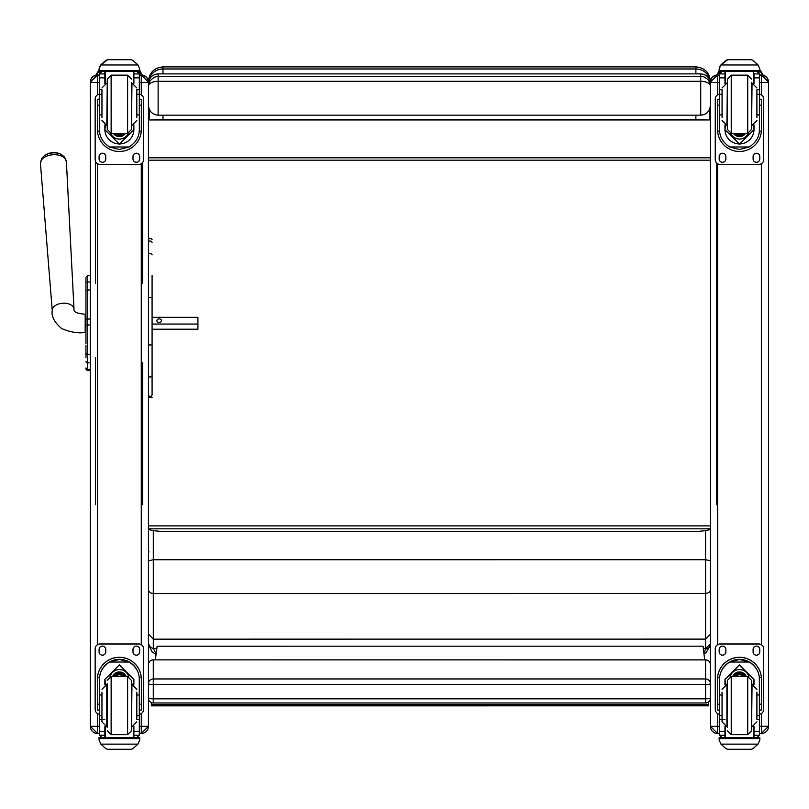 <?xml version="1.0" encoding="UTF-8"?>
<svg xmlns="http://www.w3.org/2000/svg" width="809" height="809" viewBox="0 0 809 809"><rect width="100%" height="100%" fill="white"/><g stroke="black" fill="none" stroke-linecap="round" stroke-linejoin="round"><path stroke-width="1.21" d="M710.413 634.256L705.579 639.12L705.579 648.454L710.413 643.893M710.413 590.428L708.927 592.623L705.579 593.523L705.579 639.12L153.295 639.15L153.295 593.553L705.579 593.523L705.569 559.717L710.413 560.738M703.334 648.454L705.579 648.454A1221.266 2.923 90 0 0 705.59 649.121L709.028 647.696L710.413 644.561M705.59 649.121L703.881 653.075M156.127 653.985L153.326 648.474L150.464 647.453L148.452 643.59L148.452 621.868M148.896 551.455L148.452 553.639M148.441 528.823L710.413 528.823C710.059 530.057 705.215 530.947 695.882 531.503L162.983 531.503C153.629 530.947 148.785 530.047 148.441 528.823L148.452 560.809L153.295 559.747L705.569 559.717L705.569 530.593M148.452 560.809L148.482 590.681L150.272 592.845L153.295 593.553L153.295 530.593M148.452 590.317L148.452 634.023L153.295 639.15L153.295 648.474L156.845 648.474M148.452 634.023L148.452 619.037M153.285 702.9L153.285 702.96A4.844 4.844 0 0 1 148.441 698.116A4.844 0.728 0 0 0 153.285 698.845L153.285 684.485A4.844 0.728 180 0 1 148.441 683.747A4.844 4.793 0 0 1 153.285 678.963L153.285 659.911A4.844 4.793 180 0 0 148.441 664.705A4.844 4.844 0 0 1 153.285 659.861L705.569 659.861A4.844 4.844 0 0 1 710.413 664.705A4.844 4.793 0 0 0 705.569 659.911L705.569 684.485A4.844 0.728 0 0 0 709.908 684.08A4.844 0.728 0 0 0 710.413 683.747A4.844 4.793 180 0 0 705.569 678.963L153.285 678.963L153.285 684.485L705.569 684.485L705.569 702.9M153.285 702.96L153.285 698.845L705.569 698.845A4.844 0.728 180 0 0 710.413 698.116A4.844 4.844 0 0 1 705.569 702.96L153.285 702.96M705.569 659.911L153.285 659.861M695.882 73.892L695.882 68.967L162.983 68.967L162.983 66.894L695.882 66.894L695.882 68.967A14.532 14.329 -0 0 1 710.413 83.287L710.413 88.646M695.882 115.171L695.882 119.358L709.584 119.975L709.584 109.336M709.584 119.975L149.281 119.975L162.983 119.358L162.983 115.171M149.281 109.336L149.281 119.975M695.882 119.358L162.983 119.358M162.983 66.894C154.155 67.754 149.311 72.598 148.441 81.426L148.441 83.297A14.532 14.329 180 0 1 162.983 68.967L162.983 73.892M148.441 525.901L710.413 525.901M710.413 109.68L709.584 109.68M149.281 109.68L148.441 109.68M710.413 157.795L148.441 157.795M710.413 160.182L148.441 160.182M148.441 85.976C149.028 83.125 152.264 81.547 158.129 81.264L158.129 76.359L154.064 77.249L149.928 80.87L148.441 85.976L149.928 80.87M148.441 83.651C149.028 77.735 152.264 74.479 158.129 73.892L700.725 73.892C706.601 74.479 709.827 77.735 710.413 83.651M148.441 105.352C149.028 111.308 152.264 114.585 158.129 115.171L158.129 81.264L700.725 81.264C706.601 81.547 709.827 83.125 710.413 85.976L708.856 80.738L707.551 79.151L704.103 76.956L700.725 76.359L700.725 115.171L158.129 115.171M700.725 115.171C706.601 114.585 709.827 111.308 710.413 105.352M704.679 659.861L703.072 646.179L157.138 646.199L155.368 659.861M708.421 702.03L708.421 705.832L151.344 705.863L151.344 702.556M708.421 704.629L151.344 704.659M85.946 292.656L85.946 343.774M85.946 319.14L85.946 300.705M85.946 325.056L90.315 324.925L90.315 354.403L87.696 354.403L87.696 319.019L85.946 319.039M85.946 293.637L85.946 302.05M85.946 357.74L85.946 357.204A1.942 1.942 -0 0 0 85.946 357.214L85.946 345.119M85.946 292.909L85.946 277.76M85.946 361.35A1.739 1.466 -0 0 0 87.696 362.816L90.315 362.816L90.315 354.403M87.696 283.039L87.696 290.006L90.315 290.026L90.315 319.019L87.696 319.019L87.696 290.026A1.739 1.487 180 0 0 85.946 291.513M87.696 290.026L87.696 275.495L90.315 275.495L90.315 281.967L87.696 281.967A1.739 1.487 180 0 0 85.946 283.453M90.315 369.855L87.696 369.855L87.696 370.38L90.315 370.38L87.696 370.38L85.946 367.933M61.605 154.64A11.781 7.139 176.2 0 0 44.262 155.783L41.613 158.695L40.45 163.539A13.005 7.878 -3.8 0 1 52.898 154.752A13.005 7.878 -3.8 0 1 66.399 161.82L64.609 157.179L61.605 154.64A15.745 15.745 0 0 0 44.262 155.783M152.082 324.055L197.922 324.055L197.922 317.32L152.082 317.32M161.446 320.688A2.275 1.81 180 0 1 156.895 320.688A2.275 1.81 180 0 1 161.446 320.688M152.082 329.202L197.922 329.202L197.922 324.055M148.441 724.47L148.441 726.32L141.272 726.33L141.272 733.49L139.32 733.49L141.272 733.49L148.441 726.32A7.17 7.17 0 0 1 141.272 733.49M139.32 82.599L141.272 82.599L141.272 74.984L139.32 74.984L141.272 74.984A7.17 7.17 0 0 1 148.441 82.154L148.441 82.407A7.17 7.17 0 0 0 141.272 75.237A7.17 7.17 0 0 1 148.441 82.407L148.441 726.229M97.484 733.49L90.315 726.32A7.17 7.17 180 0 0 97.484 733.49L99.436 733.49L97.484 733.49L97.484 726.33L90.315 726.32L90.315 714.347M90.315 671.146L90.315 580.781M90.315 82.205L90.315 82.154A7.17 7.17 0 0 1 97.484 74.984L99.436 74.984L97.484 74.984L90.315 82.154L90.315 726.229M90.315 82.508L97.484 82.599L97.484 75.237A7.17 7.17 0 0 0 90.315 82.407A7.17 7.17 0 0 1 97.484 75.237L97.484 74.984M761.38 733.49L759.418 733.49L761.38 733.49L768.55 726.229L761.38 726.33L761.38 733.49A7.17 7.17 180 0 0 768.55 726.32L768.55 724.47M768.55 82.508L761.38 82.599L761.38 74.984A7.17 7.17 0 0 1 768.55 82.154L768.55 82.407A7.17 7.17 0 0 0 761.38 75.237A7.17 7.17 0 0 1 768.55 82.407L768.55 726.229M717.583 733.49L710.413 726.32A7.17 7.17 0 0 0 717.583 733.49L719.545 733.49L717.583 733.49L717.583 726.33L710.413 726.32L710.413 724.47M717.583 94.875L717.583 75.237A7.17 7.17 180 0 0 710.413 82.407L710.413 726.229M719.545 75.237L717.583 74.984A7.17 7.17 180 0 0 710.413 82.154L710.413 82.407M101.954 694.971L99.436 694.971L99.436 679.489C99.477 672.249 102.864 666.424 109.599 662.035L119.378 659.436L129.157 662.035L109.599 662.035M129.157 662.035C135.892 666.424 139.279 672.249 139.32 679.489L139.32 694.971L136.802 694.971M133.889 684.869L133.889 679.489L119.378 664.907L104.867 679.489L104.867 684.869M141.353 710.059L139.411 710.059L141.353 710.059L141.353 679.236A21.974 21.974 180 0 0 119.378 657.272A21.974 21.974 180 0 0 97.404 679.236L97.404 710.059L99.335 710.059L97.404 710.059M101.954 715.631L99.436 715.631L99.507 677.639L97.464 677.639L97.404 679.317M97.464 677.639A21.974 21.974 -0 0 1 119.378 657.343A21.974 21.974 -0 0 1 141.292 677.639L139.249 677.639L139.32 715.631L136.802 715.631M141.353 679.317L141.292 677.639M139.32 715.631L139.32 735.108A2.417 2.417 -65.1 0 1 139.31 735.25L136.893 737.505L133.424 737.495L133.424 726.482M139.31 735.25L133.889 735.25L133.889 737.505L136.893 737.505M100.842 744.128L105.827 748.638L107.546 749.286L131.21 749.286L132.929 748.638L137.914 744.128L100.842 744.128L99.032 740.013L99.032 737.495L101.6 737.495L99.032 737.495M107.546 749.286L131.2 749.286M99.507 677.639A19.942 19.942 -0 0 1 119.378 659.375A19.942 19.942 -0 0 1 139.249 677.639M133.889 735.25L133.889 726.3M133.889 679.418L132.919 684.556M105.837 684.556L104.867 679.418M133.889 679.368A14.511 14.511 -0 0 1 132.888 684.556M105.868 684.556A14.511 14.511 -0 0 1 104.867 679.368M110.034 676.678A9.688 9.688 -0 0 1 128.722 676.678M133.889 737.495L105.332 737.505L105.332 726.482M137.156 737.495L139.724 737.495L139.724 740.013L137.914 744.128M99.436 715.631L99.436 735.108A2.417 2.417 65.1 0 0 99.436 735.25L101.823 737.505L104.867 737.505L101.863 737.505M104.867 737.495L104.867 726.3M99.436 714.205A4.844 4.844 -0 0 1 95.159 709.392L95.159 648.818A4.844 4.844 -0 0 1 100.003 643.974L138.754 643.974A4.844 4.844 -0 0 1 143.597 648.818L143.597 709.392A4.844 4.844 -0 0 1 139.32 714.205M95.159 648.848A4.844 4.844 -0 0 1 100.003 644.004L138.754 644.004A4.844 4.844 -0 0 1 143.597 648.848M133 651.872L133 649.445A3.327 3.327 -0 0 1 136.337 646.118A3.327 3.327 -0 0 1 139.664 649.445L139.664 651.872A3.327 3.327 -0 0 1 136.337 655.199A3.327 3.327 -0 0 1 133 651.872A3.327 3.327 -0 0 0 136.337 655.179A3.327 3.327 -0 0 0 139.664 651.842M99.092 651.872L99.092 649.445A3.327 3.327 -0 0 1 102.419 646.118A3.327 3.327 -0 0 1 105.757 649.445L105.757 651.872A3.327 3.327 -0 0 1 102.419 655.199A3.327 3.327 -0 0 1 99.092 651.872A3.327 3.327 -0 0 0 102.419 655.179A3.327 3.327 -0 0 0 105.757 651.842M122.968 676.516A4.571 4.571 180 0 0 115.788 676.516M123.443 676.516A4.955 4.955 180 0 0 115.313 676.516M123.848 676.516A5.299 5.289 180 0 0 114.908 676.516M124.293 676.516A5.673 5.673 180 0 0 114.453 676.516M107.263 683.787L107.263 727.392M131.493 683.787L131.493 727.392M127.61 734.653L127.61 676.526L131.493 680.399L131.493 730.78L127.61 734.653L111.136 734.653L107.263 730.78M136.802 719.211L136.802 692.14M101.954 692.14L101.954 721.861L106.798 726.704L106.798 684.465L101.954 689.308M139.32 699.775L139.32 711.404M99.436 711.404L99.436 699.775M136.802 114.878L139.32 114.878L139.32 129.683C139.279 136.822 135.892 142.586 129.157 146.985L119.378 149.503L109.599 146.985L129.157 146.985M109.599 146.985C102.864 142.586 99.477 136.822 99.436 129.683L99.436 114.878L101.954 114.878M104.867 124.95L104.867 129.683L119.378 144.123L133.889 129.683L133.889 124.95M139.259 131.179L141.292 131.179L141.353 99.254L139.411 99.254L141.353 99.254M141.292 131.179A21.974 21.974 0 0 1 119.378 151.475A21.974 21.974 0 0 1 97.464 131.179L99.497 131.179M97.404 99.254L99.335 99.254L97.404 99.254L97.464 131.179M101.954 94.289L99.436 94.289L99.436 73.892L99.689 72.82L101.863 71.505L104.867 71.505M133.889 83.519L133.889 73.902L139.31 73.902L136.893 71.505L139.067 72.82L139.32 73.892L139.32 114.878M133.889 73.902L133.889 71.505M99.436 74.044A2.417 2.417 73 0 1 99.436 73.902L101.863 71.586M99.436 73.902L104.867 73.902L104.867 71.586M99.77 66.409L99.032 69.089L100.842 64.872L105.827 60.362L107.546 59.714L100.842 64.983L137.914 64.983L139.724 69.089L139.724 71.505L99.032 71.505L99.032 70.525L139.724 70.525M139.724 69.089L137.914 64.872L132.929 60.362L131.2 59.735L132.929 60.362M137.914 64.983L132.929 60.432M107.546 59.714L131.2 59.714M104.867 73.902L104.867 83.519M104.867 129.531L105.524 125.193M133.232 125.193L133.889 129.531M133.889 129.48A14.511 14.511 0 0 1 119.378 143.951A14.511 14.511 0 0 1 104.867 129.48M128.287 133.242A9.688 9.688 0 0 1 110.469 133.242A9.688 9.688 0 0 0 128.247 133.252M105.332 71.505L105.332 83.347M133.424 71.505L133.424 83.347M99.032 69.089L99.032 70.525M136.802 94.289L139.32 94.289M99.436 94.289L99.436 114.878M99.77 66.51L100.842 64.983M139.32 94.228A4.844 4.844 0 0 1 143.597 99.032L143.597 159.565A4.844 4.844 0 0 1 138.754 164.429L100.003 164.429A4.844 4.844 0 0 1 95.159 159.585L95.159 99.032A4.844 4.844 0 0 1 99.436 94.228M105.757 156.562L105.757 158.979A3.327 3.327 0 0 1 102.419 162.316A3.327 3.327 0 0 1 99.092 158.979L99.092 156.562A3.327 3.327 0 0 1 102.419 153.225A3.327 3.327 0 0 1 105.757 156.562M139.664 156.562L139.664 158.979A3.327 3.327 0 0 1 136.337 162.316A3.327 3.327 0 0 1 133 158.979L133 156.562A3.327 3.327 0 0 1 136.337 153.225A3.327 3.327 0 0 1 139.664 156.562M99.113 99.254A3.327 3.327 0 0 1 99.436 98.162M139.32 98.162A3.327 3.327 0 0 1 139.644 99.254M95.159 99.032L95.159 99.011A4.844 4.844 0 0 1 99.436 94.198M139.32 94.198A4.844 4.844 0 0 1 143.597 99.011L143.597 99.032M105.757 158.958A3.327 3.327 0 0 1 102.419 162.285A3.327 3.327 0 0 1 99.092 158.958M139.664 158.958A3.327 3.327 0 0 1 136.337 162.285A3.327 3.327 0 0 1 133 158.958M116.9 133.303A4.571 4.571 180 0 0 121.856 133.303M116.779 133.303A4.571 4.571 180 0 0 121.977 133.303M116.152 133.303A4.955 4.955 180 0 0 122.604 133.303M115.647 133.303A5.299 5.289 180 0 0 123.11 133.303M115.131 133.303A5.673 5.673 180 0 0 123.625 133.303M131.493 129.43L131.493 82.437L131.493 129.43L127.61 133.303L127.61 75.166L131.493 79.049M107.263 126.042L107.263 82.437M111.136 75.166L111.136 133.303L107.263 129.43L107.263 79.049L111.136 75.166L127.61 75.166M101.954 90.375L101.954 117.426M136.802 117.426L136.802 90.375M99.436 98.425L99.436 110.054M139.32 98.425L139.32 110.054M722.063 694.971L719.545 694.971L719.545 679.489C719.575 672.249 722.973 666.424 729.708 662.035L739.487 659.436L749.255 662.035L729.708 662.035M749.255 662.035C756 666.424 759.388 672.249 759.418 679.489L759.418 694.971L756.9 694.971M753.998 684.869L753.998 679.489L739.487 664.907L724.965 679.489L724.965 684.869M761.461 710.059L759.52 710.059L761.461 710.059L761.461 679.236A21.974 21.974 180 0 0 739.487 657.272A21.974 21.974 180 0 0 717.512 679.236L717.512 710.059L719.444 710.059L717.512 710.059M722.063 715.631L719.545 715.631L719.616 677.639L717.573 677.639L717.512 679.317M717.573 677.639A21.974 21.974 -0 0 1 739.487 657.343A21.974 21.974 -0 0 1 761.39 677.639L759.348 677.639L759.418 715.631L756.9 715.631M761.461 679.317L761.39 677.639M759.418 715.631L759.418 735.108A2.417 2.417 -65.1 0 1 759.418 735.25L757.002 737.505L753.533 737.495L753.533 726.482M759.418 735.25L753.998 735.25L753.998 737.505L757.032 737.505M720.95 744.128L725.936 748.638L727.655 749.286L751.308 749.286L753.027 748.638L758.013 744.128L720.95 744.128L719.14 740.013L719.14 737.495L721.709 737.495L719.14 737.495M727.655 749.286L751.308 749.286M719.616 677.639A19.942 19.942 -0 0 1 739.487 659.375A19.942 19.942 -0 0 1 759.348 677.639M753.998 735.25L753.998 726.3M753.998 679.418L753.017 684.556M725.946 684.556L724.965 679.418M753.998 679.368A14.511 14.511 -0 0 1 752.987 684.556M725.976 684.556A14.511 14.511 -0 0 1 724.965 679.368M730.143 676.678A9.688 9.688 -0 0 1 748.831 676.678M753.998 737.495L725.43 737.505L725.43 726.482M759.833 737.495L757.254 737.495L759.833 737.495L759.833 740.013L758.013 744.128M719.545 715.631L719.545 735.108A2.417 2.417 65.1 0 0 719.545 735.25L721.931 737.505L724.965 737.505L721.962 737.505M724.965 737.495L724.965 726.3M719.545 714.205A4.844 4.844 -0 0 1 715.257 709.392L715.257 648.818A4.844 4.844 -0 0 1 720.101 643.974L758.862 643.974A4.844 4.844 -0 0 1 763.706 648.818L763.706 709.392A4.844 4.844 -0 0 1 759.418 714.205M715.257 648.848A4.844 4.844 -0 0 1 720.101 644.004L758.862 644.004A4.844 4.844 -0 0 1 763.706 648.848M753.108 651.872L753.108 649.445A3.327 3.327 -0 0 1 756.435 646.118A3.327 3.327 -0 0 1 759.772 649.445L759.772 651.872A3.327 3.327 -0 0 1 756.435 655.199A3.327 3.327 -0 0 1 753.108 651.872A3.327 3.327 -0 0 0 756.435 655.179A3.327 3.327 -0 0 0 759.772 651.842M719.191 651.872L719.191 649.445A3.327 3.327 -0 0 1 722.528 646.118A3.327 3.327 -0 0 1 725.855 649.445L725.855 651.872A3.327 3.327 -0 0 1 722.528 655.199A3.327 3.327 -0 0 1 719.191 651.872A3.327 3.327 -0 0 0 722.528 655.179A3.327 3.327 -0 0 0 725.855 651.842M743.077 676.516A4.571 4.571 180 0 0 735.887 676.516M743.542 676.516A4.955 4.955 180 0 0 735.421 676.516M743.956 676.516A5.299 5.289 180 0 0 735.007 676.516M744.401 676.516A5.673 5.673 180 0 0 734.562 676.516M727.372 680.399L727.372 727.392L727.372 680.399L731.245 676.516L731.245 734.653L727.372 730.78M751.591 683.787L751.591 727.392M747.718 734.653L747.718 676.526L751.591 680.399L751.591 730.78L747.718 734.653L731.245 734.653M756.9 719.211L756.9 692.14M722.063 692.14L722.063 721.861L726.907 726.704L726.907 684.465L722.063 689.308M759.418 699.775L759.418 711.404M719.545 711.404L719.545 699.775M756.9 114.878L759.418 114.878L759.418 129.683C759.388 136.822 756 142.586 749.255 146.985L739.487 149.503L729.708 146.985L749.255 146.985M729.708 146.985C722.973 142.586 719.575 136.822 719.545 129.683L719.545 114.878L722.063 114.878M724.965 124.95L724.965 129.683L739.487 144.123L753.998 129.683L753.998 124.95M759.368 131.179L761.39 131.179L761.461 99.254L759.52 99.254L761.461 99.254M761.39 131.179A21.974 21.974 0 0 1 739.487 151.475A21.974 21.974 0 0 1 717.573 131.179L719.595 131.179M717.512 99.254L719.444 99.254L717.512 99.254L717.573 131.179M722.063 94.289L719.545 94.289L719.545 73.892L719.798 72.82L721.962 71.505L724.965 71.505M753.998 83.519L753.998 73.902L759.418 73.902L757.002 71.505L759.166 72.82L759.418 73.892L759.418 114.878M753.998 73.902L753.998 74.984M719.545 74.044A2.417 2.417 73 0 1 719.545 73.902L721.962 71.586M719.545 73.902L724.965 73.902L724.965 71.586M719.879 66.409L719.14 69.089L720.95 64.872L725.936 60.362L727.655 59.714L720.95 64.983L758.013 64.983L759.833 69.089L759.833 71.505L719.14 71.505L719.14 70.525L759.833 70.525M759.833 69.089L758.013 64.872L753.027 60.362L751.308 59.735L753.027 60.362M758.013 64.983L753.027 60.432M727.655 59.714L751.308 59.714M724.965 73.902L724.965 83.519M724.965 129.531L725.633 125.193M753.331 125.193L753.998 129.531M753.998 129.48A14.511 14.511 0 0 1 739.487 143.951A14.511 14.511 0 0 1 724.965 129.48M730.608 133.252A9.688 9.688 0 0 0 748.355 133.252A9.688 9.688 0 0 1 730.578 133.242M725.43 71.505L725.43 83.347M753.533 71.505L753.533 83.347M719.14 69.089L719.14 70.525M756.9 94.289L759.418 94.289M719.545 94.289L719.545 114.878M719.879 66.51L720.95 64.983M759.418 94.228A4.844 4.844 0 0 1 763.706 99.032L763.706 159.565A4.844 4.844 0 0 1 758.862 164.429L720.101 164.429A4.844 4.844 0 0 1 715.257 159.585L715.257 99.032A4.844 4.844 0 0 1 719.545 94.228M725.855 156.562L725.855 158.979A3.327 3.327 0 0 1 722.528 162.316A3.327 3.327 0 0 1 719.191 158.979L719.191 156.562A3.327 3.327 0 0 1 722.528 153.225A3.327 3.327 0 0 1 725.855 156.562M759.772 156.562L759.772 158.979A3.327 3.327 0 0 1 756.435 162.316A3.327 3.327 0 0 1 753.108 158.979L753.108 156.562A3.327 3.327 0 0 1 756.435 153.225A3.327 3.327 0 0 1 759.772 156.562M719.221 99.254A3.327 3.327 0 0 1 719.545 98.162M759.418 98.162A3.327 3.327 0 0 1 759.742 99.254M715.257 99.032L715.257 99.011A4.844 4.844 0 0 1 719.545 94.198M759.418 94.198A4.844 4.844 0 0 1 763.706 99.011L763.706 99.032M725.855 158.958A3.327 3.327 0 0 1 722.528 162.285A3.327 3.327 0 0 1 719.191 158.958M759.772 158.958A3.327 3.327 0 0 1 756.435 162.285A3.327 3.327 0 0 1 753.108 158.958M736.999 133.303A4.571 4.571 180 0 0 741.964 133.303M736.888 133.303A4.571 4.571 180 0 0 742.075 133.303M736.251 133.303A4.955 4.955 180 0 0 742.713 133.303M735.755 133.303A5.299 5.289 180 0 0 743.208 133.303M735.239 133.303A5.673 5.673 180 0 0 743.734 133.303M751.591 129.43L751.591 82.437L751.591 129.43L747.718 133.303L747.718 75.166L751.591 79.049M727.372 126.042L727.372 82.437M731.245 75.166L731.245 133.303L727.372 129.43L727.372 79.049L731.245 75.166L747.718 75.166M722.063 90.375L722.063 117.426M756.9 117.426L756.9 90.375M719.545 98.425L719.545 110.054M759.418 98.425L759.418 110.054M148.441 344.523L150.262 345.13L152.082 344.523L152.082 375.71L150.262 377.378L148.441 375.71M152.082 275.444L152.082 344.523M152.082 375.71L152.082 394.711A1.82 1.739 180 0 1 150.262 396.45A1.82 1.739 180 0 1 148.441 394.711A1.82 1.648 180 0 0 150.262 396.37A1.82 1.648 180 0 0 152.082 394.711L152.082 329.425M152.082 297.54L152.082 317.199M142.667 162.447L142.667 283.19M142.667 362.341L142.667 504.715M95.432 504.715L95.432 357.74M95.432 283.19L95.432 161.203M96.119 75.116L99.032 71.253M139.391 71.505L141.939 75.015M716.43 504.715L716.43 162.74M717.158 74.994L719.707 71.505M759.833 71.071L762.998 75.166M158.129 73.892L700.725 73.892L700.725 76.359L158.129 76.359L158.129 73.892L155.591 74.236M85.946 288.075L85.946 288.692M85.946 352.936A1.739 1.466 0 0 0 87.696 354.403L87.696 369.855A1.739 1.739 -0 0 1 85.946 368.105M85.946 368.631A1.739 1.739 -0 0 0 87.696 370.38M87.696 275.495L85.946 277.244M74.003 309.159A10.901 6.603 176.2 0 0 62.687 303.233A10.901 6.603 176.2 0 0 52.251 310.595C51.21 316.329 54.375 322.336 61.727 328.626C70.949 332.347 78.766 333.591 85.188 332.378L85.188 314.216C77.017 313.568 73.285 311.89 74.003 309.159L66.399 161.82M141.272 94.875L141.272 82.599L148.441 82.508M141.272 163.721L141.272 644.682M141.272 713.528L141.272 726.33L139.32 726.33M99.436 726.33L97.484 726.33L97.484 713.528M97.484 644.682L97.484 163.721M97.484 94.875L97.484 82.599L99.436 82.599M141.272 75.237L139.32 75.237M99.436 75.237L97.484 75.237M759.418 82.599L761.38 82.599L761.38 94.875M761.38 163.721L761.38 644.682M761.38 713.528L761.38 726.33L759.418 726.33M761.38 74.984L759.418 74.984L761.38 74.984L768.55 82.154M719.545 726.33L717.583 726.33L717.583 713.528M717.583 644.682L717.583 163.721M719.545 82.599L710.413 82.508M717.583 74.984A7.17 7.17 180 0 0 710.413 82.154L717.583 74.984M761.38 75.237L759.418 75.237M99.335 704.123L97.404 704.123M141.353 704.123L139.411 704.123M139.724 737.495L137.146 737.495M139.724 737.575L99.032 737.575M104.867 719.737L103.239 719.737M101.954 719.737L99.436 719.737M139.32 719.737L136.802 719.737M139.32 731.265L133.889 731.265M104.867 731.265L99.436 731.265M104.867 735.25L99.436 735.25M139.724 738.587L99.032 738.587M124.384 676.516A5.673 5.673 180 0 0 114.372 676.516M124.707 676.516A5.966 5.966 180 0 0 114.039 676.516M125.83 676.516A6.988 6.988 180 0 0 112.926 676.516M126.143 676.516A7.281 7.271 180 0 0 112.603 676.516M127.61 676.516L111.136 676.516L111.136 734.653M131.493 726.704L131.958 684.465L136.802 689.308M133.889 71.586L136.893 71.586M139.411 105.221L141.353 105.221M97.404 105.221L99.335 105.221M99.032 71.505L139.724 71.505M136.802 89.728L139.32 89.728M99.436 89.728L101.954 89.728M99.436 77.886L104.867 77.886M133.889 77.886L139.32 77.886M114.878 133.303A5.966 5.966 180 0 0 123.868 133.303M113.594 133.303A6.988 6.988 180 0 0 125.162 133.303M113.25 133.303A7.281 7.271 180 0 0 125.506 133.303L124.525 134.527L118.549 136.61L113.25 133.303M107.263 83.115L106.798 125.355L101.954 120.511M131.493 125.355L131.958 83.115L136.802 87.959M719.444 704.123L717.512 704.123M761.461 704.123L759.52 704.123M759.833 737.575L719.14 737.575M724.965 719.737L723.337 719.737M722.063 719.737L719.545 719.737M759.418 719.737L756.9 719.737M759.418 731.265L753.998 731.265M724.965 731.265L719.545 731.265M724.965 735.25L719.545 735.25M759.833 738.587L719.14 738.587M744.492 676.516A5.673 5.673 180 0 0 734.481 676.516M744.816 676.516A5.966 5.966 180 0 0 734.147 676.516M745.938 676.516A6.988 6.988 180 0 0 733.025 676.516M746.252 676.516A7.281 7.271 180 0 0 732.711 676.516M731.245 676.516L747.718 676.516M751.591 726.704L752.057 684.465L756.9 689.308M753.998 71.586L757.002 71.586M759.52 105.221L761.461 105.221M717.512 105.221L719.444 105.221M719.14 71.505L759.833 71.505M756.9 89.728L759.418 89.728M719.545 89.728L722.063 89.728M719.545 77.886L724.965 77.886M753.998 77.886L759.418 77.886M734.987 133.303A5.966 5.966 180 0 0 743.977 133.303M733.702 133.303A6.988 6.988 180 0 0 745.261 133.303M733.359 133.303A7.281 7.271 180 0 0 745.605 133.303L744.624 134.527L738.657 136.61L733.359 133.303M727.372 83.115L726.907 125.355L722.063 120.511M751.591 125.355L752.057 83.115L756.9 87.959M152.082 242.72A1.82 1.739 180 0 0 150.262 240.991A1.82 1.739 180 0 0 148.441 242.72M152.082 254.886A1.82 1.476 180 0 0 148.441 254.886M152.082 297.399L148.441 297.399M105.119 74.984L105.119 71.505M703.982 653.975L706.146 652.6L710.332 645.208M148.603 644.793L152.031 651.862L156.076 654.441M695.882 66.894C704.71 67.754 709.554 72.598 710.413 81.426M708.856 80.748L710.413 85.976M700.725 73.892L703.173 74.216M52.251 310.595L40.45 163.539M85.946 314.246L85.188 314.216M85.946 332.347L85.188 332.378M141.272 74.984L148.441 82.154M111.136 676.516L107.263 680.399M131.958 726.704L136.802 721.861M111.136 133.303L127.61 133.303M106.798 83.115L101.954 87.959M131.958 125.355L136.802 120.511M752.057 726.704L756.9 721.861M731.245 133.303L747.718 133.303M726.907 83.115L722.063 87.959M752.057 125.355L756.9 120.511M148.441 397.553L152.082 397.553M152.082 239.515C151.03 238.048 149.817 238.048 148.441 239.515M99.032 69.736L95.877 75.166M142.192 75.045L139.724 70.403M719.14 70.686L716.916 75.015M763.231 75.227L759.833 69.513"/></g></svg>
